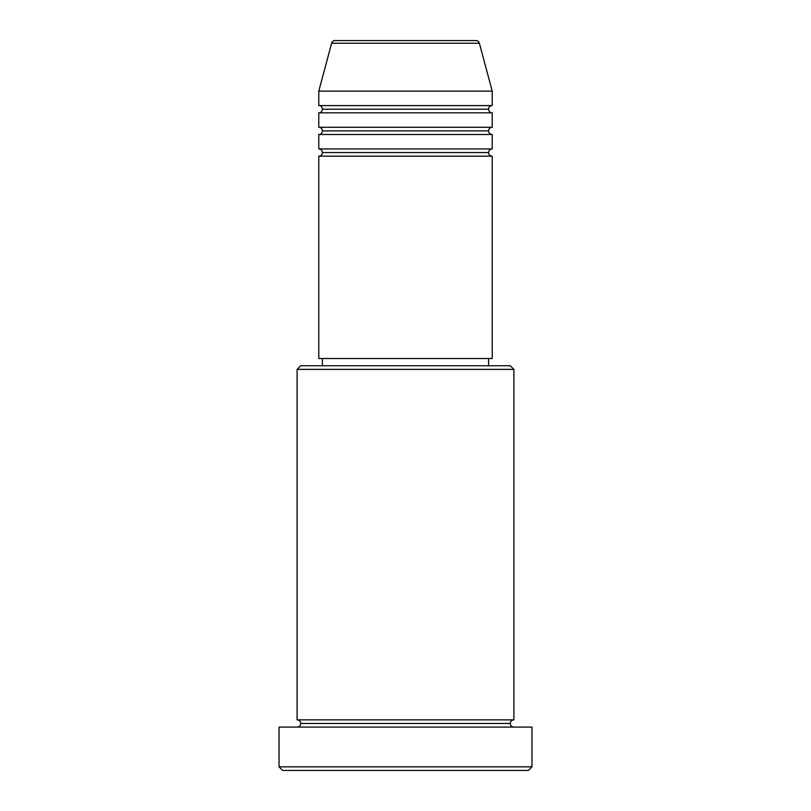 <?xml version="1.0" encoding="UTF-8"?>
<svg xmlns="http://www.w3.org/2000/svg" width="811" height="811" viewBox="0 0 811 811"><rect width="100%" height="100%" fill="white"/><g stroke="black" fill="none" stroke-linecap="round" stroke-linejoin="round"><path stroke-width="1.22" d="M475.895 40.55L335.105 40.55A3.609 3.609 0 0 0 331.618 43.226L479.382 43.226A3.609 3.609 0 0 0 475.895 40.55L335.105 40.55A3.609 3.609 0 0 0 331.618 43.226L318.784 91.136L492.216 91.136L479.382 43.226L331.618 43.226L318.784 91.136L318.784 105.592A3.609 3.609 0 0 1 322.393 109.201A3.609 3.609 0 0 1 318.794 112.82L318.784 127.266A3.609 3.609 0 0 1 322.393 130.885A3.609 3.609 0 0 1 318.784 134.494L318.784 148.95A3.609 3.609 0 0 1 322.393 152.569A3.609 3.609 0 0 1 318.784 156.178L318.784 358.523L492.216 358.523L492.216 156.178A3.609 3.609 0 0 1 488.607 152.569A3.609 3.609 0 0 1 492.216 148.95L492.216 134.494A3.609 3.609 0 0 1 488.607 130.885A3.609 3.609 0 0 1 492.216 127.266L492.216 112.82A3.609 3.609 0 0 1 488.607 109.201A3.609 3.609 0 0 1 492.216 105.592L492.216 91.136L318.784 91.136L318.784 105.592L492.216 105.592A3.609 3.609 0 0 0 488.607 109.201L322.393 109.201A3.609 3.609 0 0 0 318.784 105.592L492.216 105.592L492.216 91.136L479.382 43.226A3.609 3.609 0 0 0 475.895 40.55M513.9 369.37L510.291 365.751L300.709 365.751L297.1 369.37L513.9 369.37L297.1 369.37L297.1 719.864A3.609 3.609 0 0 1 300.709 723.473A3.609 3.609 0 0 1 297.1 727.092A3.609 3.609 0 0 0 300.709 723.473A3.609 3.609 0 0 0 297.1 719.864L513.9 719.864L513.9 369.37L513.9 719.864A3.609 3.609 0 0 0 510.291 723.473A3.609 3.609 0 0 1 513.9 719.864L297.1 719.864L297.1 369.37L300.709 365.751L510.291 365.751L513.9 369.37M279.035 766.841L282.644 770.45L528.356 770.45L531.965 766.841L279.035 766.841L531.965 766.841L531.965 727.092L279.035 727.092L279.035 766.841L279.035 727.092L531.965 727.092L531.965 766.841L528.356 770.45L282.644 770.45L279.035 766.841M513.9 727.092A3.609 3.609 0 0 1 510.291 723.473L300.709 723.473L510.291 723.473A3.609 3.609 0 0 0 513.9 727.092M318.784 148.95L492.216 148.95A3.609 3.609 0 0 0 488.607 152.569L322.393 152.569A3.609 3.609 0 0 0 318.784 148.95L318.784 134.494A3.609 3.609 0 0 0 322.393 130.885A3.609 3.609 0 0 0 318.784 127.266L492.216 127.266A3.609 3.609 0 0 0 488.607 130.885L322.393 130.885L488.607 130.885A3.609 3.609 0 0 0 492.216 134.494L318.784 134.494L492.216 134.494L492.216 148.95L318.784 148.95M492.216 156.178L318.784 156.178A3.609 3.609 0 0 0 322.393 152.569L488.607 152.569A3.609 3.609 0 0 0 492.216 156.178L492.216 358.523L318.784 358.523L318.784 156.178L492.216 156.178M488.607 365.751L488.607 358.523L488.607 365.751M322.393 358.523L322.393 365.751L322.393 358.523M492.216 112.82L318.784 112.82A3.609 3.609 0 0 0 322.393 109.201L488.607 109.201A3.609 3.609 0 0 0 492.216 112.82L492.216 127.266L318.784 127.266L318.784 112.82L492.216 112.82"/></g></svg>
